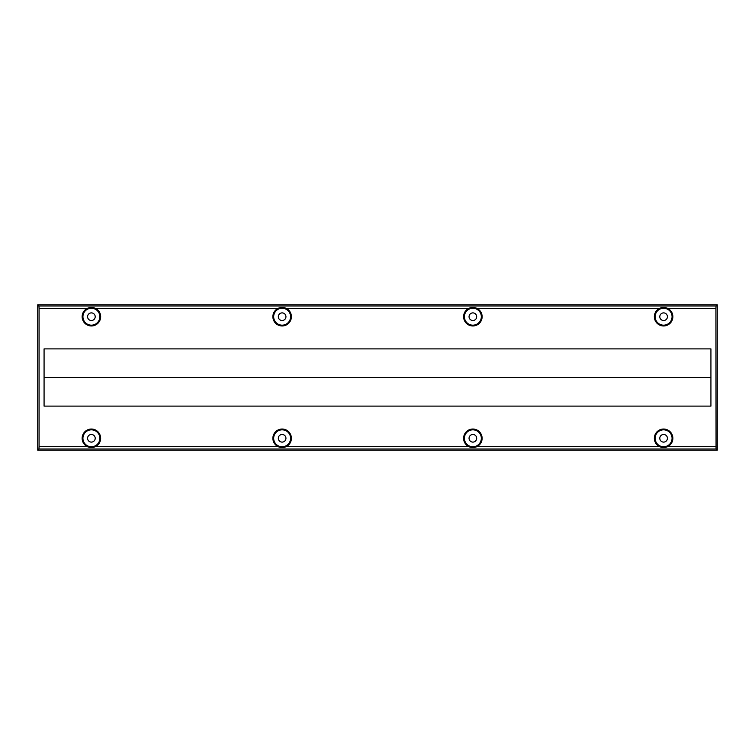 <?xml version="1.0" encoding="UTF-8"?>
<svg xmlns="http://www.w3.org/2000/svg" width="755" height="755" viewBox="0 0 755 755"><rect width="100%" height="100%" fill="white"/><g stroke="black" fill="none" stroke-linecap="round" stroke-linejoin="round"><path stroke-width="1.13" d="M37.75 304.784L37.75 450.216L717.25 450.216L717.25 304.784L37.75 304.784L38.939 305.973L39.062 308.351L39.062 446.649L87.372 446.649C90.062 447.857 92.742 447.857 95.413 446.649A9.268 9.268 0 0 0 91.393 429.038A9.268 9.268 0 0 0 87.372 446.649M717.25 450.216L716.061 449.027L38.939 449.027L37.75 450.216M286.154 446.649C283.474 447.857 280.794 447.857 278.114 446.649A9.268 9.268 0 0 1 282.134 429.038A9.268 9.268 0 0 1 286.154 446.649L468.846 446.649C471.526 447.857 474.206 447.857 476.886 446.649A9.268 9.268 0 0 0 472.866 429.038A9.268 9.268 0 0 0 468.846 446.649M38.939 449.027L39.062 446.649M716.061 449.027L715.938 308.351L667.628 308.351A9.268 9.268 0 0 1 663.607 325.962A9.268 9.268 0 0 1 659.587 308.351C662.258 307.143 664.938 307.143 667.628 308.351M659.587 446.649C662.258 447.857 664.938 447.857 667.628 446.649A9.268 9.268 0 0 0 663.607 429.038A9.268 9.268 0 0 0 659.587 446.649L476.886 446.649M291.392 316.704A9.268 9.268 0 0 0 286.154 308.351C283.474 307.143 280.794 307.143 278.114 308.351A9.268 9.268 0 0 0 282.134 325.962A9.268 9.268 0 0 0 291.392 316.704M100.66 316.704A9.268 9.268 0 0 0 95.413 308.351C92.742 307.143 90.062 307.143 87.372 308.351A9.268 9.268 0 0 0 91.393 325.962A9.268 9.268 0 0 0 100.66 316.704M482.134 316.704A9.268 9.268 0 0 0 476.886 308.351C474.206 307.143 471.526 307.143 468.846 308.351A9.268 9.268 0 0 0 472.866 325.962A9.268 9.268 0 0 0 482.134 316.704M710.927 348.885L44.073 348.885L44.073 406.114L710.927 406.114L710.927 348.885L710.927 377.5L44.073 377.5L44.073 406.114M38.939 305.973L716.061 305.973L715.938 308.351M273.669 316.704A8.465 8.465 0 0 1 282.134 308.238A8.465 8.465 0 0 1 290.6 316.704A8.465 8.465 0 0 1 282.134 325.169A8.465 8.465 0 0 1 273.669 316.704M285.947 316.704A3.813 3.813 0 0 0 282.134 312.891A3.813 3.813 0 0 0 278.321 316.704A3.813 3.813 0 0 0 282.134 320.516A3.813 3.813 0 0 0 285.947 316.704M659.794 316.704A3.813 3.813 0 0 0 663.607 320.516A3.813 3.813 0 0 0 667.42 316.704A3.813 3.813 0 0 0 663.607 312.891A3.813 3.813 0 0 0 659.794 316.704M672.073 316.704A8.465 8.465 0 0 1 663.607 325.169A8.465 8.465 0 0 1 655.142 316.704A8.465 8.465 0 0 1 663.607 308.238A8.465 8.465 0 0 1 672.073 316.704M469.053 316.704A3.813 3.813 0 0 0 472.866 320.516A3.813 3.813 0 0 0 476.679 316.704A3.813 3.813 0 0 0 472.866 312.891A3.813 3.813 0 0 0 469.053 316.704M481.331 316.704A8.465 8.465 0 0 1 472.866 325.169A8.465 8.465 0 0 1 464.4 316.704A8.465 8.465 0 0 1 472.866 308.238A8.465 8.465 0 0 1 481.331 316.704M476.679 438.296A3.813 3.813 0 0 0 472.866 434.484A3.813 3.813 0 0 0 469.053 438.296A3.813 3.813 0 0 0 472.866 442.109A3.813 3.813 0 0 0 476.679 438.296M464.4 438.296A8.465 8.465 0 0 1 472.866 429.831A8.465 8.465 0 0 1 481.331 438.296A8.465 8.465 0 0 1 472.866 446.762A8.465 8.465 0 0 1 464.4 438.296M667.42 438.296A3.813 3.813 0 0 0 663.607 434.484A3.813 3.813 0 0 0 659.794 438.296A3.813 3.813 0 0 0 663.607 442.109A3.813 3.813 0 0 0 667.42 438.296M655.142 438.296A8.465 8.465 0 0 1 663.607 429.831A8.465 8.465 0 0 1 672.073 438.296A8.465 8.465 0 0 1 663.607 446.762A8.465 8.465 0 0 1 655.142 438.296M95.205 438.296A3.813 3.813 0 0 0 91.393 434.484A3.813 3.813 0 0 0 87.58 438.296A3.813 3.813 0 0 0 91.393 442.109A3.813 3.813 0 0 0 95.205 438.296M82.927 438.296A8.465 8.465 0 0 1 91.393 429.831A8.465 8.465 0 0 1 99.858 438.296A8.465 8.465 0 0 1 91.393 446.762A8.465 8.465 0 0 1 82.927 438.296M285.947 438.296A3.813 3.813 0 0 0 282.134 434.484A3.813 3.813 0 0 0 278.321 438.296A3.813 3.813 0 0 0 282.134 442.109A3.813 3.813 0 0 0 285.947 438.296M273.669 438.296A8.465 8.465 0 0 1 282.134 429.831A8.465 8.465 0 0 1 290.6 438.296A8.465 8.465 0 0 1 282.134 446.762A8.465 8.465 0 0 1 273.669 438.296M87.58 316.704A3.813 3.813 0 0 0 91.393 320.516A3.813 3.813 0 0 0 95.205 316.704A3.813 3.813 0 0 0 91.393 312.891A3.813 3.813 0 0 0 87.58 316.704M99.858 316.704A8.465 8.465 0 0 1 91.393 325.169A8.465 8.465 0 0 1 82.927 316.704A8.465 8.465 0 0 1 91.393 308.238A8.465 8.465 0 0 1 99.858 316.704M716.061 305.973L717.25 304.784M44.073 348.885L44.073 377.5M710.927 377.5L710.927 406.114M95.413 446.649L278.114 446.649M667.628 446.649L715.938 446.649M278.114 308.351L95.413 308.351M87.372 308.351L39.062 308.351M659.587 308.351L476.886 308.351M468.846 308.351L286.154 308.351"/></g></svg>
